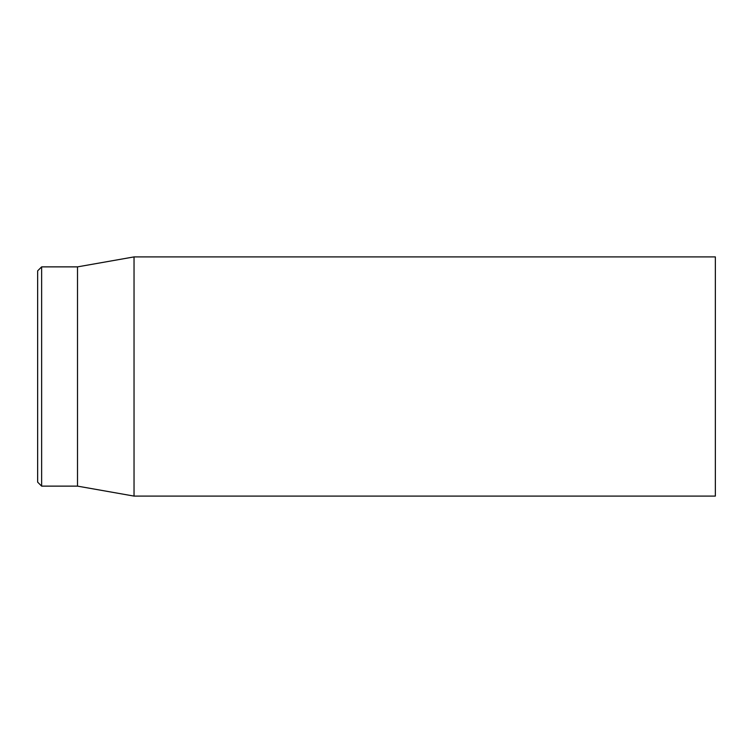 <?xml version="1.0" encoding="UTF-8"?>
<svg xmlns="http://www.w3.org/2000/svg" width="753" height="753" viewBox="0 0 753 753"><rect width="100%" height="100%" fill="white"/><g stroke="black" fill="none" stroke-linecap="round" stroke-linejoin="round"><path stroke-width="1.13" d="M715.35 376.5L715.35 256.905L134.034 256.905L134.034 496.095L715.35 496.095L715.35 376.5M37.65 376.5L37.65 482.146L41.641 486.127L41.641 266.873L37.65 270.854L37.65 376.5M41.641 486.127L77.512 486.127L77.512 266.873L41.641 266.873M77.512 486.127L134.034 496.095M77.512 266.873L134.034 256.905"/></g></svg>
